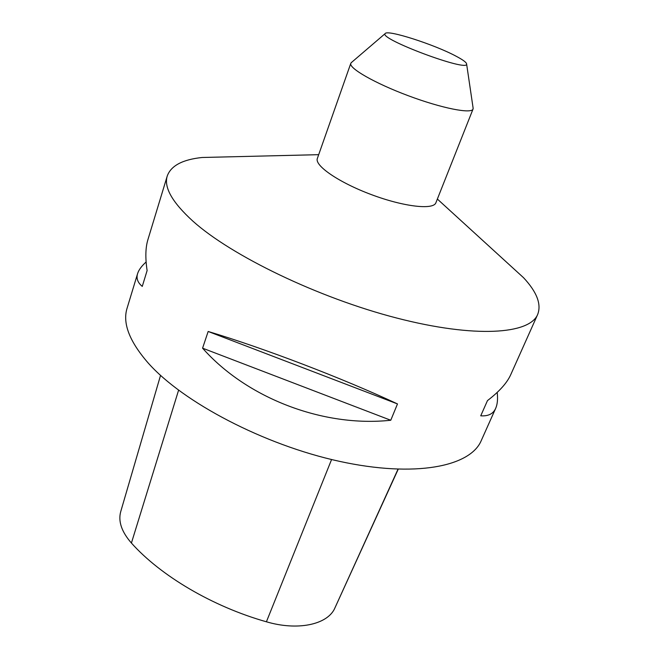 <?xml version="1.0" encoding="UTF-8"?>
<svg xmlns="http://www.w3.org/2000/svg" width="659" height="659" viewBox="0 0 659 659"><rect width="100%" height="100%" fill="white"/><g stroke="black" fill="none" stroke-linecap="round" stroke-linejoin="round"><path stroke-width="0.99" d="M227.759 156.875L202.091 157.493C182.634 159.536 171.027 165.681 167.271 175.937C163.663 187.23 172.205 202.297 192.889 221.144C231.358 255.733 318.231 297.81 396.669 318.025C475.23 338.364 529.712 334.212 537.686 314.425C541.583 304.227 536.854 291.97 523.51 277.67L504.547 260.363M167.271 175.937L147.921 239.612C145.474 247.578 145.211 257.9 147.114 270.569L142.262 286.41C137.682 282.596 136.125 278.345 137.591 273.633L127.08 308.214C122.417 323.116 129.378 341.296 147.978 362.771C182.625 402.097 263.929 444.924 339.517 461.349C415.211 477.915 470.419 466.572 481.235 440.632L495.708 408.275C493.286 413.819 488.294 416.331 480.732 415.813L487.479 400.598C499.374 391.479 507.15 382.797 510.807 374.526L537.686 314.425M497.207 392.41C497.949 398.983 497.446 404.272 495.708 408.275M137.591 273.633C138.761 269.91 141.603 266.03 146.109 261.994M397.484 403.926L390.771 420.253C323.058 427.502 246.911 398.234 202.577 348.174L208.162 331.477C263.979 348.191 342.902 378.381 397.484 403.926L208.162 331.477M160.549 375.358L120.737 511.582C118.035 521.294 121.594 531.772 131.413 543.041C160.508 575.661 212.495 606.568 266.409 621.791C297.349 630.894 326.411 624.781 334.335 609.196L398.201 469.249M202.577 348.174L390.771 420.253M473.071 107.771L473.047 109.04L435.896 202.75C433.498 210.139 403.761 206.778 371.388 194.619C338.973 182.551 314.327 165.574 317.366 158.432L350.802 63.33L351.618 62.358M455.83 56.064C462.882 59.771 466.473 62.407 466.613 63.989C468.796 72.539 377.953 38.576 385.218 33.56C387.212 29.35 434.075 44.417 455.83 56.064M473.047 109.04C471.597 114.131 441.81 108.298 408.349 95.753C374.864 83.273 348.553 68.132 350.802 63.33M131.413 543.041L178.589 390.21M266.409 621.791L331.584 459.521M334.335 609.196L397.995 469.241M318.684 154.676L202.091 157.493M437.362 199.051L523.51 277.67M385.218 33.56L351.132 62.778M466.613 63.989L473.162 108.405"/></g></svg>
